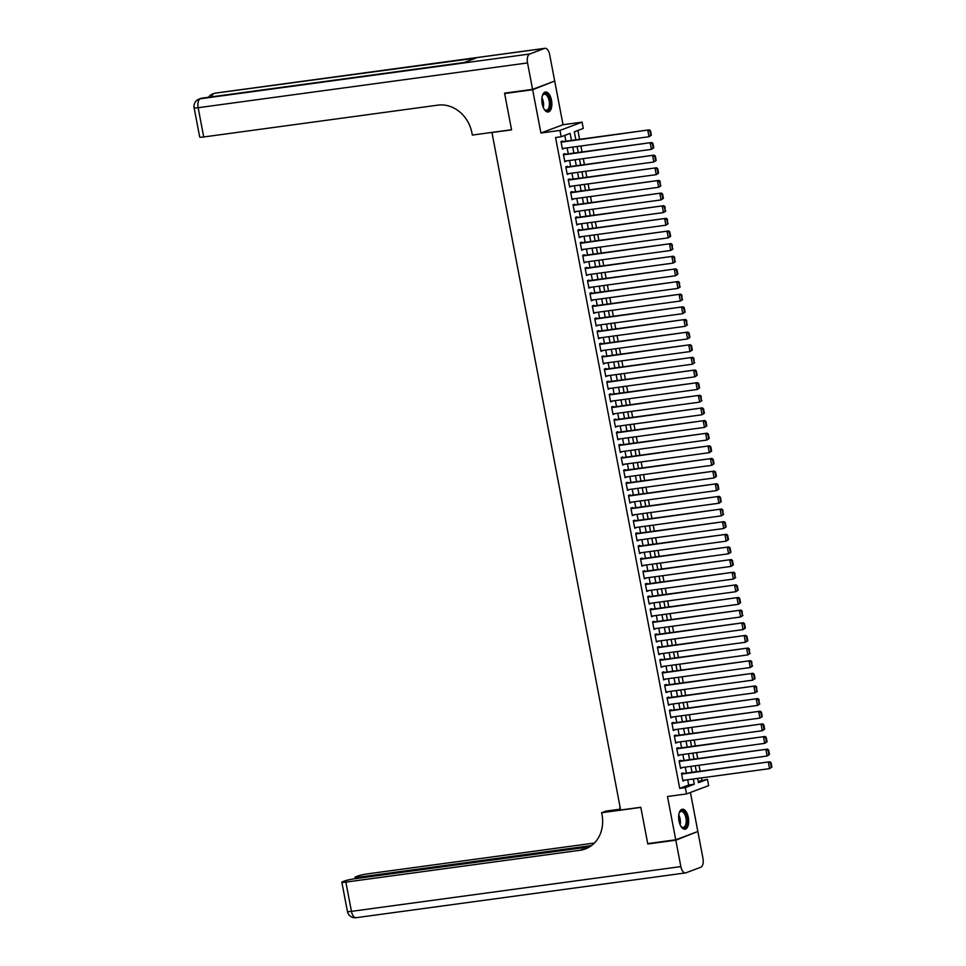 <?xml version="1.0" encoding="UTF-8"?>
<svg xmlns="http://www.w3.org/2000/svg" width="966" height="966" viewBox="0 0 966 966"><rect width="100%" height="100%" fill="white"/><g stroke="black" fill="none" stroke-linecap="round" stroke-linejoin="round"><path stroke-width="1.45" d="M688.323 817.465A10.083 4.89 82.3 0 0 682.298 809.23A10.083 4.89 82.3 0 0 679.001 820.967A10.083 4.89 82.3 0 0 685.015 829.214A10.083 4.89 82.3 0 0 688.323 817.465M551.501 100.259A10.083 4.89 82.3 0 0 545.488 92.024A10.083 4.89 82.3 0 0 542.18 103.76A10.083 4.89 82.3 0 0 548.205 111.996A10.083 4.89 82.3 0 0 551.501 100.259M698.237 781.422L707.438 779.308L708.646 785.624L686.524 793.931L685.317 787.604L694.288 784.247L693.286 779.007M491.948 132.414L620.631 810.015L640.796 807.274L647.727 843.608L675.741 839.804L697.85 831.497L690.412 792.47M553.071 81.663L532.652 89.729L540.912 133.018L559.954 130.422L582.075 122.127L583.283 128.442L574.311 131.811L575.845 139.841M540.912 133.018L563.021 124.723L554.774 81.434M563.021 124.723L582.075 122.127M701.835 780.069L701.425 777.896M700.145 771.23L699.01 765.265M697.742 758.588L696.595 752.623M695.327 745.957L694.192 739.98M692.912 733.315L691.777 727.35M690.509 720.684L689.362 714.707M688.094 708.042L686.959 702.065M685.679 695.399L684.544 689.434M683.276 682.769L682.129 676.792M680.861 670.126L679.726 664.161M678.446 657.484L677.311 651.519M676.043 644.853L674.896 638.876M673.628 632.211L672.493 626.246M671.213 619.58L670.078 613.603M668.81 606.938L667.663 600.961M666.395 594.295L665.26 588.33M663.98 581.665L662.845 575.688M661.577 569.022L660.43 563.057M659.162 556.38L658.027 550.415M656.759 543.749L655.612 537.772M654.344 531.107L653.209 525.142M651.929 518.464L650.794 512.499M649.526 505.834L648.379 499.857M647.111 493.191L645.976 487.226M644.696 480.561L643.561 474.584M642.293 467.918L641.146 461.941M639.878 455.276L638.743 449.311M637.463 442.645L636.328 436.668M635.06 430.003L633.913 424.038M632.645 417.36L631.51 411.395M630.23 404.73L629.095 398.753M627.828 392.087L626.68 386.122M625.413 379.457L624.278 373.48M622.998 366.814L621.862 360.837M620.595 354.172L619.447 348.207M618.18 341.541L617.045 335.564M615.765 328.899L614.63 322.934M613.362 316.256L612.215 310.291M610.947 303.626L609.812 297.649M608.532 290.983L607.397 285.018M606.129 278.341L604.982 272.376M603.714 265.71L602.579 259.733M601.299 253.068L600.164 247.103M598.896 240.437L597.749 234.46M596.481 227.795L595.346 221.83M594.066 215.152L592.931 209.187M591.663 202.522L590.516 196.545M589.248 189.879L588.113 183.914M586.833 177.237L585.698 171.272M584.43 164.606L583.295 158.629M582.015 151.964L580.88 145.999M579.612 139.333L577.909 130.458M491.404 132.608L511.569 129.867L504.638 93.533L506.269 92.929M504.638 93.533L532.652 89.729M683.131 773.549L683.01 772.909L681.525 773.476L682.962 781.059L684.411 780.214M680.728 760.906L680.607 760.278L679.11 760.834L680.559 768.417L681.996 767.572M678.313 748.264L678.192 747.636L676.695 748.191L678.144 755.774L679.581 754.929M675.898 735.633L675.777 734.993L674.292 735.561L675.729 743.144L677.178 742.299M673.495 722.991L673.374 722.363L671.877 722.918L673.326 730.501L674.763 729.656M671.08 710.348L670.959 709.72L669.462 710.288L670.911 717.871L672.348 717.026M668.665 697.718L668.544 697.078L667.059 697.645L668.496 705.228L669.945 704.383M666.262 685.075L666.142 684.447L664.644 685.003L666.093 692.586L667.53 691.741M663.847 672.445L663.727 671.805L662.229 672.372L663.678 679.955L665.115 679.11M661.432 659.802L661.312 659.174L659.826 659.73L661.263 667.313L662.712 666.468M659.029 647.16L658.909 646.532L657.411 647.087L658.86 654.67L660.297 653.825M656.614 634.529L656.494 633.889L654.996 634.457L656.445 642.04L657.882 641.195M654.199 621.887L654.079 621.259L652.593 621.814L654.03 629.397L655.479 628.552M651.796 609.244L651.676 608.616L650.178 609.172L651.627 616.755L653.064 615.922M649.381 596.614L649.261 595.974L647.763 596.541L649.212 604.124L650.649 603.279M646.966 583.971L646.846 583.343L645.36 583.899L646.809 591.482L648.246 590.637M644.563 571.329L644.443 570.701L642.945 571.268L644.394 578.851L645.831 578.006M642.148 558.698L642.028 558.07L640.53 558.626L641.979 566.209L643.428 565.364M639.746 546.056L639.625 545.428L638.128 545.983L639.577 553.566L641.013 552.721M637.331 533.425L637.21 532.785L635.713 533.353L637.162 540.936L638.598 540.091M634.916 520.783L634.795 520.155L633.298 520.71L634.747 528.293L636.196 527.448M632.513 508.14L632.392 507.512L630.895 508.068L632.344 515.651L633.781 514.818M630.098 495.51L629.977 494.87L628.48 495.437L629.929 503.02L631.366 502.175M627.683 482.867L627.562 482.239L626.065 482.795L627.514 490.378L628.963 489.533M625.28 470.225L625.159 469.597L623.662 470.164L625.111 477.747L626.548 476.902M622.865 457.594L622.744 456.954L621.247 457.522L622.696 465.105L624.133 464.26M620.45 444.952L620.329 444.324L618.844 444.879L620.281 452.462L621.73 451.617M618.047 432.321L617.926 431.681L616.429 432.249L617.878 439.832L619.315 438.987M615.632 419.679L615.511 419.051L614.014 419.606L615.463 427.189L616.9 426.344M613.217 407.036L613.096 406.408L611.611 406.964L613.048 414.547L614.497 413.702M610.814 394.406L610.693 393.766L609.196 394.333L610.645 401.916L612.082 401.071M608.399 381.763L608.278 381.135L606.781 381.691L608.23 389.274L609.667 388.429M605.984 369.121L605.863 368.493L604.378 369.048L605.815 376.631L607.264 375.798M603.581 356.49L603.46 355.85L601.963 356.418L603.412 364.001L604.849 363.156M601.166 343.848L601.045 343.22L599.548 343.775L600.997 351.358L602.434 350.513M598.751 331.205L598.63 330.577L597.145 331.145L598.582 338.728L600.031 337.883M596.348 318.575L596.227 317.947L594.73 318.502L596.179 326.085L597.616 325.24M593.933 305.932L593.812 305.304L592.315 305.86L593.764 313.443L595.201 312.598M591.518 293.302L591.397 292.662L589.912 293.229L591.349 300.812L592.798 299.967M589.115 280.659L588.994 280.031L587.497 280.587L588.946 288.17L590.383 287.325M586.7 268.017L586.579 267.389L585.082 267.944L586.531 275.527L587.968 274.694M584.285 255.386L584.164 254.746L582.679 255.314L584.116 262.897L585.565 262.052M581.882 242.744L581.761 242.116L580.264 242.671L581.713 250.254L583.15 249.409M579.467 230.101L579.346 229.473L577.849 230.041L579.298 237.624L580.735 236.779M577.052 217.471L576.931 216.831L575.446 217.398L576.895 224.981L578.332 224.136M574.649 204.828L574.529 204.2L573.031 204.756L574.48 212.339L575.917 211.494M572.234 192.198L572.114 191.558L570.616 192.125L572.065 199.708L573.502 198.863M569.831 179.555L569.711 178.927L568.213 179.483L569.662 187.066L571.099 186.221M567.416 166.913L567.296 166.285L565.798 166.84L567.247 174.423L568.684 173.578M565.001 154.282L564.881 153.642L563.383 154.21L564.832 161.793L566.281 160.948M571.474 140.432L570.133 133.38L561.161 136.749L555.559 137.51L679.714 788.365L688.686 785.008L687.683 779.767M686.415 773.102L685.268 767.125M684 760.459L682.865 754.494M681.585 747.817L680.45 741.852M679.183 735.186L678.035 729.209M676.768 722.544L675.632 716.579M674.353 709.913L673.217 703.936M671.95 697.271L670.815 691.294M669.535 684.628L668.4 678.663M667.132 671.998L665.985 666.021M664.717 659.355L663.582 653.39M662.302 646.713L661.167 640.748M659.899 634.082L658.752 628.105M657.484 621.44L656.349 615.475M655.069 608.797L653.934 602.832M652.666 596.167L651.519 590.19M650.251 583.524L649.116 577.559M647.836 570.894L646.701 564.917M645.433 558.251L644.286 552.286M643.018 545.609L641.883 539.644M640.603 532.978L639.468 527.001M638.2 520.336L637.053 514.371M635.785 507.693L634.65 501.728M633.37 495.063L632.235 489.086M630.967 482.42L629.82 476.455M628.552 469.79L627.417 463.813M626.137 457.147L625.002 451.17M623.734 444.505L622.587 438.54M621.319 431.874L620.184 425.897M618.904 419.232L617.769 413.267M616.501 406.589L615.354 400.624M614.086 393.959L612.951 387.982M611.671 381.316L610.536 375.351M609.268 368.674L608.121 362.709M606.853 356.043L605.718 350.066M604.438 343.401L603.303 337.436M602.035 330.77L600.9 324.793M599.62 318.128L598.485 312.163M597.217 305.485L596.07 299.52M594.802 292.855L593.667 286.878M592.387 280.212L591.252 274.247M589.985 267.57L588.837 261.605M587.57 254.939L586.434 248.962M585.154 242.297L584.019 236.332M582.752 229.666L581.604 223.689M580.337 217.024L579.202 211.047M577.922 204.381L576.787 198.416M575.519 191.751L574.372 185.774M573.104 179.108L571.969 173.143M570.689 166.466L569.554 160.501M568.286 153.835L567.139 147.858M565.871 141.193L564.76 135.397M562.598 141.64L562.478 141.012L560.98 141.567L562.429 149.15L563.866 148.305M686.524 793.931L667.482 796.515L675.741 839.804M679.714 788.365L685.317 787.604M561.161 136.749L559.954 130.422M697.657 778.415L698.466 782.677L707.438 779.308M577.113 146.506L578.26 152.483M579.528 159.149L580.663 165.114M581.943 171.779L583.078 177.756M584.345 184.421L585.481 190.387M586.76 197.064L587.896 203.029M589.163 209.694L590.311 215.672M591.578 222.337L592.713 228.302M593.993 234.967L595.128 240.945M596.396 247.61L597.543 253.587M598.811 260.252L599.946 266.218M601.226 272.883L602.361 278.86M603.629 285.525L604.776 291.49M606.044 298.168L607.179 304.133M608.459 310.798L609.594 316.776M610.862 323.441L612.009 329.406M613.277 336.083L614.412 342.049M615.692 348.714L616.827 354.691M618.095 361.356L619.242 367.322M620.51 373.987L621.645 379.964M622.925 386.629L624.06 392.607M625.328 399.272L626.475 405.237M627.743 411.902L628.878 417.88M630.158 424.545L631.293 430.51M632.561 437.187L633.708 443.153M634.976 449.818L636.111 455.795M637.391 462.46L638.526 468.425M639.794 475.091L640.941 481.068M642.209 487.733L643.344 493.711M644.624 500.376L645.759 506.341M647.027 513.006L648.174 518.984M649.442 525.649L650.577 531.614M651.857 538.291L652.992 544.256M654.26 550.922L655.395 556.899M656.675 563.564L657.81 569.529M659.078 576.207L660.225 582.172M661.493 588.837L662.628 594.815M663.908 601.48L665.043 607.445M666.311 614.11L667.458 620.087M668.726 626.753L669.861 632.718M671.141 639.395L672.276 645.36M673.543 652.026L674.691 658.003M675.958 664.668L677.094 670.633M678.373 677.311L679.509 683.276M680.776 689.941L681.924 695.918M683.191 702.584L684.326 708.549M685.606 715.214L686.741 721.191M688.009 727.857L689.156 733.834M690.424 740.499L691.559 746.464M692.839 753.13L693.974 759.107M695.242 765.772L696.389 771.737M692.018 772.341L690.871 766.364M689.603 759.699L688.468 753.734M687.188 747.056L686.053 741.091M684.785 734.426L683.638 728.449M682.37 721.783L681.235 715.818M679.955 709.141L678.82 703.176M677.552 696.51L676.405 690.533M675.137 683.868L674.002 677.903M672.722 671.237L671.587 665.26M670.319 658.595L669.172 652.618M667.904 645.952L666.769 639.987M665.489 633.322L664.354 627.345M663.087 620.679L661.952 614.714M660.672 608.037L659.537 602.072M658.269 595.406L657.122 589.429M655.854 582.764L654.719 576.799M653.439 570.133L652.304 564.156M651.036 557.491L649.889 551.514M648.621 544.848L647.486 538.883M646.206 532.218L645.071 526.241M643.803 519.575L642.656 513.61M641.388 506.933L640.253 500.968M638.973 494.302L637.838 488.325M636.57 481.66L635.423 475.695M634.155 469.017L633.02 463.052M631.74 456.387L630.605 450.41M629.337 443.744L628.19 437.779M626.922 431.114L625.787 425.137M624.507 418.471L623.372 412.506M622.104 405.829L620.957 399.864M619.689 393.198L618.554 387.221M617.274 380.556L616.139 374.591M614.871 367.913L613.724 361.948M612.456 355.283L611.321 349.306M610.041 342.64L608.906 336.675M607.638 330.01L606.491 324.033M605.223 317.367L604.088 311.39M602.808 304.725L601.673 298.76M600.405 292.094L599.258 286.117M597.99 279.452L596.855 273.487M595.575 266.809L594.44 260.844M593.172 254.179L592.037 248.202M590.757 241.536L589.622 235.571M588.354 228.894L587.207 222.929M585.939 216.263L584.804 210.286M583.524 203.621L582.389 197.656M581.121 190.99L579.974 185.013M578.706 178.348L577.571 172.383M576.291 165.705L575.156 159.74M573.889 153.075L572.741 147.098M688.686 785.008L694.288 784.247M562.357 148.8L563.915 148.595M564.772 161.443L566.33 161.225M567.175 174.085L568.745 173.868M569.59 186.716L571.148 186.51M572.005 199.358L573.562 199.141M574.408 211.989L575.977 211.783M576.823 224.631L578.38 224.414M579.238 237.274L580.795 237.056M581.641 249.904L583.21 249.699M584.056 262.547L585.613 262.329M586.471 275.189L588.028 274.972M588.874 287.82L590.443 287.614M591.289 300.462L592.846 300.245M593.704 313.093L595.261 312.887M596.107 325.735L597.676 325.53M598.522 338.378L600.079 338.16M600.937 351.008L602.494 350.803M603.339 363.651L604.897 363.433M605.754 376.293L607.312 376.076M608.169 388.924L609.727 388.718M610.572 401.566L612.13 401.349M612.987 414.197L614.545 413.991M615.402 426.839L616.96 426.634M617.805 439.482L619.363 439.264M620.22 452.112L621.778 451.907M622.623 464.755L624.193 464.537M625.038 477.397L626.596 477.18M627.453 490.028L629.011 489.822M629.856 502.67L631.426 502.453M632.271 515.313L633.829 515.095M634.686 527.943L636.244 527.738M637.089 540.586L638.659 540.368M639.504 553.216L641.062 553.011M641.919 565.859L643.477 565.641M644.322 578.501L645.892 578.284M646.737 591.132L648.295 590.926M649.152 603.774L650.71 603.557M651.555 616.417L653.125 616.199M653.97 629.047L655.528 628.842M656.385 641.69L657.943 641.472M658.788 654.32L660.358 654.115M661.203 666.963L662.761 666.757M663.618 679.605L665.176 679.388M666.021 692.236L667.591 692.03M668.436 704.878L669.993 704.661M670.851 717.521L672.408 717.303M673.254 730.151L674.823 729.946M675.669 742.794L677.226 742.576M678.084 755.436L679.641 755.219M680.487 768.067L682.044 767.861M682.902 780.709L684.459 780.492M561.101 142.195L649.309 129.855L561.029 141.857M651.35 135.192L649.019 136.737L647.812 130.41L649.901 131.002L650.746 135.421L651.35 135.192L650.504 130.772L649.901 131.002M562.309 148.523L649.019 136.737L650.746 135.421M649.309 129.855L650.504 130.772M542.252 96.153A8.73 4.226 -97.7 0 1 542.65 95.248A8.73 4.226 -97.7 0 1 548.628 96.552A8.73 4.226 -97.7 0 1 549.787 107.685A8.73 4.226 -97.7 0 1 544.607 109.641A8.73 4.226 -97.7 0 1 543.979 108.88M544.377 109.387A8.078 3.912 82.3 0 0 546.478 110.209A8.078 3.912 82.3 0 0 549.34 105.354A8.078 3.912 82.3 0 0 547.867 97.047A8.078 3.912 82.3 0 0 544.305 94.209A8.078 3.912 82.3 0 0 542.494 95.562M547.577 112.008A10.022 4.854 82.3 0 0 550.874 105.765A10.022 4.854 82.3 0 0 549.026 95.731A10.022 4.854 82.3 0 0 544.884 92.181M679.062 813.36A8.73 4.226 -97.7 0 1 679.46 812.454A8.73 4.226 -97.7 0 1 685.449 813.77A8.73 4.226 -97.7 0 1 686.609 824.904A8.73 4.226 -97.7 0 1 681.416 826.86A8.73 4.226 -97.7 0 1 680.801 826.099M681.187 826.594A8.078 3.912 82.3 0 0 683.288 827.427A8.078 3.912 82.3 0 0 686.15 822.561A8.078 3.912 82.3 0 0 684.689 814.253A8.078 3.912 82.3 0 0 681.115 811.416A8.078 3.912 82.3 0 0 679.303 812.768M684.387 829.214A10.022 4.854 82.3 0 0 687.695 822.972A10.022 4.854 82.3 0 0 685.836 812.937A10.022 4.854 82.3 0 0 681.694 809.399M532.58 89.355L554.701 81.047L549.654 54.639A7.752 3.755 82.3 0 0 545.029 48.3A7.752 3.755 82.3 0 0 544.631 48.397L529.682 54.011A7.752 3.755 82.3 0 0 527.545 62.935L532.58 89.355L504.566 93.159L511.545 129.746L472.338 135.071L471.927 132.922A32.313 28.099 -110.6 0 0 437.888 105.137L203.729 136.967A7.752 0.749 169.2 0 1 199.696 137.075L194.118 107.818A7.752 0.749 -10.8 0 0 198.151 107.709L203.729 136.967M527.545 62.935L198.151 107.709A7.752 3.755 -97.7 0 1 200.288 98.773L463.958 62.585L475.912 58.105L215.225 93.171A7.752 3.755 -97.7 0 1 215.635 93.074L545.029 48.3M675.814 840.178L647.8 843.982L640.82 807.395L601.601 812.732L602.011 814.881A32.313 28.099 69.4 0 1 585.36 848.933A32.313 28.099 69.4 0 1 580.035 850.273L345.864 882.103L351.455 911.361L680.849 866.599L675.814 840.178L696.232 832.112M647.8 843.982L649.418 843.378M619.858 805.994L619.991 809.194M601.601 812.732L605.936 811.102L620.462 809.134M591.494 845.564L359.05 877.152A7.752 0.749 -10.8 0 1 355.017 877.261A7.752 0.749 -10.8 0 1 355.911 876.73L357.674 876.065A7.752 0.749 -10.8 0 1 367.986 873.807L594.392 843.04M680.849 866.599A7.752 3.755 82.3 0 0 685.474 872.926A7.752 3.755 82.3 0 0 685.884 872.829L700.821 867.227A7.752 3.755 82.3 0 0 702.958 858.291L697.923 831.883M589.634 846.832L354.812 878.746A7.752 0.749 -10.8 0 0 344.5 881.004L342.737 881.668A7.752 0.749 -10.8 0 0 341.843 882.212A7.752 0.749 -10.8 0 0 345.864 882.103M586.422 848.51A32.313 28.099 69.4 0 1 582.184 849.476L580.035 850.273M563.504 154.838L651.724 142.497L563.444 154.488M653.753 147.834L651.434 149.368L650.227 143.053L652.316 143.632L653.161 148.064L653.753 147.834L652.907 143.415L652.316 143.632M564.712 161.153L651.434 149.368L653.161 148.064M651.724 142.497L652.907 143.415M565.919 167.48L654.139 155.128L565.859 167.13M656.168 160.477L653.849 162.01L652.642 155.695L654.719 156.275L655.564 160.694L656.168 160.477L655.322 156.045L654.719 156.275M567.127 173.795L653.849 162.01L655.564 160.694M654.139 155.128L655.322 156.045M568.334 180.111L656.542 167.77L568.262 179.761M658.583 173.107L656.252 174.653L655.045 168.326L657.134 168.905L657.979 173.337L658.583 173.107L657.737 168.688L657.134 168.905M569.542 186.438L656.252 174.653L657.979 173.337M656.542 167.77L657.737 168.688M570.737 192.753L658.957 180.401L570.677 192.403M660.986 185.75L658.667 187.283L657.46 180.968L659.549 181.548L660.394 185.967L660.14 181.33L659.549 181.548M571.944 199.068L658.667 187.283L660.394 185.967M658.957 180.401L660.14 181.33M573.152 205.396L661.36 193.043L573.092 205.046M663.4 198.38L661.082 199.926L659.875 193.611L661.952 194.19L662.797 198.61L663.4 198.38L662.555 193.961L661.952 194.19M574.359 211.711L661.082 199.926L662.797 198.61M661.36 193.043L662.555 193.961M575.567 218.026L663.775 205.686L575.495 217.676M665.803 211.023L663.485 212.568L662.278 206.241L664.367 206.821L665.212 211.252L664.97 206.603L664.367 206.821M576.774 224.354L663.485 212.568L665.212 211.252M663.775 205.686L664.97 206.603M577.97 230.669L666.19 218.316L577.909 230.319M668.218 223.665L665.9 225.199L664.693 218.884L666.782 219.463L667.627 223.883L667.373 219.234L666.782 219.463M579.177 236.984L665.9 225.199L667.627 223.883M666.19 218.316L667.373 219.234M580.385 243.311L668.593 230.959L580.325 242.961M670.633 236.296L668.315 237.841L667.108 231.514L669.184 232.106L670.03 236.525L670.633 236.296L669.788 231.876L669.184 232.106M581.592 249.626L668.315 237.841L670.03 236.525M668.593 230.959L669.788 231.876M582.8 255.942L671.008 243.601L582.727 255.592M673.036 248.938L670.718 250.472L669.51 244.156L671.599 244.736L672.445 249.168L672.203 244.519L671.599 244.736M584.007 262.257L670.718 250.472L672.445 249.168M671.008 243.601L672.203 244.519M585.203 268.584L673.423 256.231L585.142 268.234M675.451 261.581L673.133 263.114L671.925 256.799L674.014 257.379L674.86 261.798L674.606 257.149L674.014 257.379M586.41 274.899L673.133 263.114L674.86 261.798M673.423 256.231L674.606 257.149M587.618 281.215L675.826 268.874L587.545 280.877M677.866 274.211L675.536 275.757L674.34 269.429L676.417 270.021L677.263 274.441L677.866 274.211L677.021 269.792L676.417 270.021M588.825 287.542L675.536 275.757L677.263 274.441M675.826 268.874L677.021 269.792M590.033 293.857L678.241 281.517L589.96 293.507M680.269 286.854L677.951 288.387L676.743 282.072L678.832 282.652L679.678 287.071L679.436 282.434L678.832 282.652M591.228 300.172L677.951 288.387L679.678 287.071M678.241 281.517L679.436 282.434M592.436 306.5L680.656 294.147L592.375 306.15M682.684 299.496L680.366 301.03L679.158 294.715L681.247 295.294L682.093 299.714L681.839 295.065L681.247 295.294M593.643 312.815L680.366 301.03L682.093 299.714M680.656 294.147L681.839 295.065M594.851 319.13L683.059 306.79L594.778 318.78M685.099 312.127L682.769 313.672L681.573 307.345L683.65 307.925L684.496 312.356L685.099 312.127L684.254 307.707L683.65 307.925M596.058 325.457L682.769 313.672L684.496 312.356M683.059 306.79L684.254 307.707M597.266 331.773L685.474 319.42L597.193 331.423M687.502 324.769L685.184 326.303L683.976 319.988L686.065 320.567L686.911 324.987L686.657 320.338L686.065 320.567M598.461 338.088L685.184 326.303L686.911 324.987M685.474 319.42L686.657 320.338M599.669 344.415L687.889 332.062L599.608 344.065M689.917 337.4L687.599 338.945L686.391 332.618L688.48 333.21L689.326 337.629L689.917 337.4L689.072 332.98L688.48 333.21M600.876 350.73L687.599 338.945L689.326 337.629M687.889 332.062L689.072 332.98M602.084 357.046L690.292 344.705L602.011 356.695M692.332 350.042L690.002 351.576L688.806 345.26L690.883 345.84L691.728 350.272L692.332 350.042L691.487 345.623L690.883 345.84M603.291 363.373L690.002 351.576L691.728 350.272M690.292 344.705L691.487 345.623M604.499 369.688L692.707 357.335L604.426 369.338M694.735 362.685L692.417 364.218L691.209 357.903L693.298 358.483L694.143 362.902L693.89 358.253L693.298 358.483M605.694 376.003L692.417 364.218L694.143 362.902M692.707 357.335L693.89 358.253M606.902 382.319L695.122 369.978L606.841 381.981M697.15 375.315L694.832 376.861L693.624 370.533L695.713 371.125L696.546 375.545L697.15 375.315L696.305 370.896L695.713 371.125M608.109 388.646L694.832 376.861L696.546 375.545M695.122 369.978L696.305 370.896M609.317 394.961L697.524 382.621L609.244 394.611M699.565 387.958L697.235 389.491L696.039 383.176L698.116 383.756L698.961 388.187L699.565 387.958L698.72 383.538L698.116 383.756M610.524 401.276L697.235 389.491L698.961 388.187M697.524 382.621L698.72 383.538M611.732 407.604L699.939 395.251L611.659 407.254M701.968 400.6L699.65 402.134L698.442 395.819L700.531 396.398L701.376 400.818L701.123 396.169L700.531 396.398M612.927 413.919L699.65 402.134L701.376 400.818M699.939 395.251L701.123 396.169M614.135 420.234L702.354 407.894L614.074 419.884M704.383 413.231L702.065 414.776L700.857 408.449L702.946 409.029L703.779 413.46L704.383 413.231L703.538 408.811L702.946 409.029M615.342 426.561L702.065 414.776L703.779 413.46M702.354 407.894L703.538 408.811M616.55 432.877L704.757 420.524L616.477 432.526M706.798 425.873L704.468 427.407L703.272 421.091L705.349 421.671L706.194 426.091L706.798 425.873L705.953 421.454L705.349 421.671M617.757 439.192L704.468 427.407L706.194 426.091M704.757 420.524L705.953 421.454M618.965 445.519L707.172 433.166L618.892 445.169M709.201 438.504L706.883 440.049L705.675 433.734L707.764 434.314L708.609 438.733L709.201 438.504L708.356 434.084L707.764 434.314M620.16 451.834L706.883 440.049L708.609 438.733M707.172 433.166L708.356 434.084M621.367 458.15L709.587 445.809L621.307 457.799M711.616 451.146L709.298 452.68L708.09 446.364L710.179 446.944L711.012 451.376L711.616 451.146L710.771 446.727L710.179 446.944M622.575 464.477L709.298 452.68L711.012 451.376M709.587 445.809L710.771 446.727M623.782 470.792L711.99 458.439L623.71 470.442M714.031 463.789L711.701 465.322L710.493 459.007L712.582 459.587L713.427 464.006L714.031 463.789L713.186 459.357L712.582 459.587M624.99 477.107L711.701 465.322L713.427 464.006M711.99 458.439L713.186 459.357M626.185 483.423L714.405 471.082L626.125 483.085M716.434 476.419L714.115 477.965L712.908 471.637L714.997 472.229L715.842 476.649L716.434 476.419L715.589 472L714.997 472.229M627.393 489.75L714.115 477.965L715.842 476.649M714.405 471.082L715.589 472M628.6 496.065L716.82 483.725L628.54 495.715M718.849 489.062L716.53 490.595L715.323 484.28L717.412 484.86L718.245 489.291L718.849 489.062L718.004 484.642L717.412 484.86M629.808 502.38L716.53 490.595L718.245 489.291M716.82 483.725L718.004 484.642M631.015 508.708L719.223 496.355L630.943 508.358M721.264 501.704L718.933 503.238L717.726 496.922L719.815 497.502L720.66 501.922L721.264 501.704L720.419 497.273L719.815 497.502M632.223 515.023L718.933 503.238L720.66 501.922M719.223 496.355L720.419 497.273M633.418 521.338L721.638 508.997L633.358 521M723.667 514.335L721.348 515.88L720.141 509.553L722.23 510.145L723.075 514.564L722.822 509.915L722.23 510.145M634.626 527.665L721.348 515.88L723.075 514.564M721.638 508.997L722.822 509.915M635.833 533.981L724.053 521.64L635.773 533.63M726.082 526.977L723.763 528.511L722.556 522.195L724.633 522.775L725.478 527.195L726.082 526.977L725.237 522.558L724.633 522.775M637.041 540.296L723.763 528.511L725.478 527.195M724.053 521.64L725.237 522.558M638.248 546.623L726.456 534.27L638.176 546.273M728.497 539.62L726.166 541.153L724.959 534.838L727.048 535.418L727.893 539.837L728.497 539.62L727.652 535.188L727.048 535.418M639.456 552.938L726.166 541.153L727.893 539.837M726.456 534.27L727.652 535.188M640.651 559.254L728.871 546.913L640.591 558.903M730.9 552.25L728.581 553.796L727.374 547.468L729.463 548.048L730.308 552.48L730.9 552.25L730.055 547.831L729.463 548.048M641.859 565.581L728.581 553.796L730.308 552.48M728.871 546.913L730.055 547.831M643.066 571.896L731.274 559.543L643.006 571.546M733.315 564.893L730.996 566.426L729.789 560.111L731.866 560.691L732.711 565.11L733.315 564.893L732.47 560.461L731.866 560.691M644.274 578.211L730.996 566.426L732.711 565.11M731.274 559.543L732.47 560.461M645.481 584.539L733.689 572.186L645.409 584.188M735.718 577.523L733.399 579.069L732.192 572.741L734.281 573.333L735.126 577.753L734.885 573.104L734.281 573.333M646.689 590.854L733.399 579.069L735.126 577.753M733.689 572.186L734.885 573.104M647.884 597.169L736.104 584.828L647.824 596.819M738.133 590.166L735.814 591.699L734.607 585.384L736.696 585.964L737.541 590.395L738.133 590.166L737.287 585.746L736.696 585.964M649.092 603.484L735.814 591.699L737.541 590.395M736.104 584.828L737.287 585.746M650.299 609.812L738.507 597.459L650.239 609.461M740.548 602.808L738.229 604.342L737.022 598.026L739.099 598.606L739.944 603.025L740.548 602.808L739.702 598.377L739.099 598.606M651.507 616.127L738.229 604.342L739.944 603.025M738.507 597.459L739.702 598.377M652.714 622.442L740.922 610.101L652.642 622.104M742.951 615.439L740.632 616.984L739.425 610.657L741.514 611.249L742.359 615.668L742.117 611.019L741.514 611.249M653.922 628.769L740.632 616.984L742.359 615.668M740.922 610.101L742.117 611.019M655.117 635.085L743.337 622.744L655.057 634.734M745.366 628.081L743.047 629.615L741.84 623.299L743.929 623.879L744.774 628.311L745.366 628.081L744.52 623.662L743.929 623.879M656.325 641.4L743.047 629.615L744.774 628.311M743.337 622.744L744.52 623.662M657.532 647.727L745.74 635.374L657.46 647.377M747.781 640.724L745.45 642.257L744.255 635.942L746.332 636.522L747.177 640.941L747.781 640.724L746.935 636.292L746.332 636.522M658.74 654.042L745.45 642.257L747.177 640.941M745.74 635.374L746.935 636.292M659.947 660.358L748.155 648.017L659.875 660.007M750.184 653.354L747.865 654.9L746.658 648.572L748.747 649.152L749.592 653.584L749.35 648.935L748.747 649.152M661.142 666.685L747.865 654.9L749.592 653.584M748.155 648.017L749.35 648.935M662.35 673L750.57 660.647L662.29 672.65M752.599 665.997L750.28 667.53L749.073 661.215L751.162 661.795L752.007 666.214L751.753 661.565L751.162 661.795M663.557 679.315L750.28 667.53L752.007 666.214M750.57 660.647L751.753 661.565M664.765 685.643L752.973 673.29L664.693 685.292M755.014 678.627L752.683 680.173L751.488 673.857L753.565 674.437L754.41 678.857L755.014 678.627L754.168 674.208L753.565 674.437M665.972 691.958L752.683 680.173L754.41 678.857M752.973 673.29L754.168 674.208M667.18 698.273L755.388 685.932L667.108 697.923M757.416 691.27L755.098 692.803L753.891 686.488L755.98 687.067L756.825 691.499L756.583 686.85L755.98 687.067M668.375 704.6L755.098 692.803L756.825 691.499M755.388 685.932L756.583 686.85M669.583 710.916L757.803 698.563L669.523 710.565M759.831 703.912L757.513 705.446L756.306 699.13L758.395 699.71L759.24 704.129L758.986 699.481L758.395 699.71M670.79 717.231L757.513 705.446L759.24 704.129M757.803 698.563L758.986 699.481M671.998 723.546L760.206 711.205L671.925 723.208M762.246 716.543L759.916 718.088L758.721 711.761L760.797 712.353L761.643 716.772L762.246 716.543L761.401 712.123L760.797 712.353M673.205 729.873L759.916 718.088L761.643 716.772M760.206 711.205L761.401 712.123M674.413 736.189L762.621 723.848L674.34 735.838M764.649 729.185L762.331 730.719L761.123 724.403L763.212 724.983L764.058 729.415L764.649 729.185L763.804 724.766L763.212 724.983M675.608 742.504L762.331 730.719L764.058 729.415M762.621 723.848L763.804 724.766M676.816 748.831L765.036 736.478L676.755 748.481M767.064 741.828L764.746 743.361L763.538 737.046L765.627 737.626L766.461 742.045L767.064 741.828L766.219 737.396L765.627 737.626M678.023 755.146L764.746 743.361L766.461 742.045M765.036 736.478L766.219 737.396M679.231 761.462L767.439 749.121L679.158 761.123M769.479 754.458L767.149 756.004L765.953 749.676L768.03 750.256L768.876 754.688L769.479 754.458L768.634 750.039L768.03 750.256M680.438 767.789L767.149 756.004L768.876 754.688M767.439 749.121L768.634 750.039M681.646 774.104L769.854 761.763L681.573 773.754M771.882 767.101L769.564 768.634L768.356 762.319L770.445 762.899L771.291 767.318L771.882 767.101L771.037 762.681L770.445 762.899M682.841 780.419L769.564 768.634L771.291 767.318M769.854 761.763L771.037 762.681M541.962 97.699A8.078 3.912 -97.7 0 1 542.035 97.844A8.078 3.912 -97.7 0 1 543.29 107.468M542.807 106.2A7.813 3.792 82.3 0 0 541.841 99.051M678.772 814.906A8.078 3.912 -97.7 0 1 678.844 815.05A8.078 3.912 -97.7 0 1 680.1 824.686M679.629 823.406A7.813 3.792 82.3 0 0 678.651 816.258M544.631 48.397L215.225 93.171A7.752 6.738 -110.6 0 0 213.957 93.497L212.46 94.052A7.752 6.738 69.4 0 1 213.74 93.726A7.752 3.755 -97.7 0 0 211.639 96.829M464.151 62.512L202.184 98.109A7.752 3.755 -97.7 0 0 201.785 98.218A7.752 6.738 -110.6 0 0 200.505 98.544L199.008 99.1A7.752 6.738 69.4 0 1 200.288 98.773L529.682 54.011M359.05 877.152L359.243 878.142M351.455 911.361A7.752 0.749 169.2 0 1 347.422 911.469A7.752 7.752 0 0 0 356.08 917.7A7.752 3.755 -97.7 0 1 351.455 911.361M356.478 917.603A7.752 3.755 -97.7 0 1 356.08 917.7L685.474 872.926M202.184 98.109A7.752 7.752 0 0 0 200.505 98.544M199.008 99.1A7.752 7.752 0 0 0 194.118 107.818M215.635 93.074A7.752 7.752 0 0 0 213.957 93.497M212.46 94.052A7.752 7.752 0 0 0 208.584 97.24M355.017 877.261L355.295 878.686M341.843 882.212L347.422 911.469"/></g></svg>
